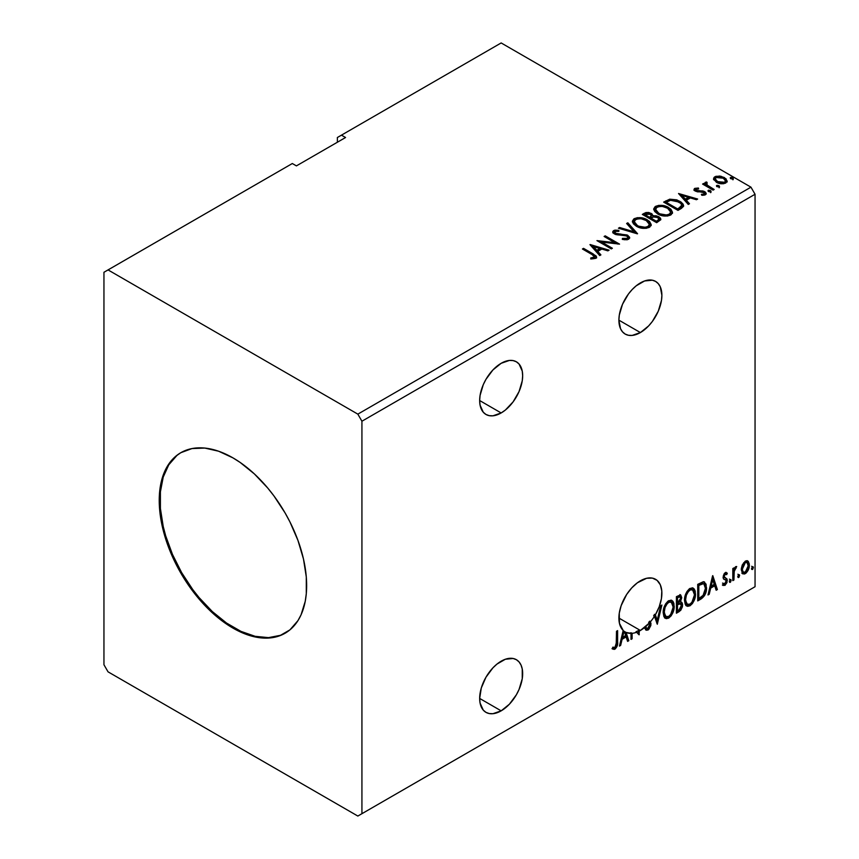 <?xml version="1.0" encoding="UTF-8"?>
<svg xmlns="http://www.w3.org/2000/svg" width="859" height="859" viewBox="0 0 859 859"><rect width="100%" height="100%" fill="white"/><g stroke="black" fill="none" stroke-linecap="round" stroke-linejoin="round"><path stroke-width="1.29" d="M501.162 363.303A30.409 17.556 -60 0 1 516.366 361.789A30.409 17.556 -60 0 1 521.026 386.153A30.409 17.556 -60 0 1 501.162 412.954L479.666 400.541L480.074 405.137L483.284 412.234L485.958 414.457L489.222 415.659L492.937 415.81L501.162 412.954L505.36 410.054L513.102 401.872L519.04 391.597L522.251 380.795L522.659 375.716L522.251 371.109L519.04 364.012L516.366 361.789L513.102 360.587L509.387 360.436L501.162 363.303L492.937 369.939L485.958 379.345L483.284 384.649L480.074 395.451L479.666 400.541L501.162 412.954A30.409 17.556 -60 0 1 485.958 414.457A30.409 17.556 -60 0 1 481.298 390.093A30.409 17.556 -60 0 1 501.162 363.303M501.162 661.194A30.409 17.556 -60 0 1 516.366 659.691A30.409 17.556 -60 0 1 521.026 684.054A30.409 17.556 -60 0 1 501.162 710.844L479.666 698.431L480.074 703.038L483.284 710.135L485.958 712.347L489.222 713.55L492.937 713.7L501.162 710.844L509.387 704.208L516.366 694.791L519.04 689.487L522.251 678.685L522.251 669L521.026 665.049L519.04 661.902L516.366 659.691L513.102 658.477L505.36 659.25L496.964 664.093L492.937 667.83L485.958 677.246L481.298 687.984L479.666 698.431L501.162 710.844A30.409 17.556 -60 0 1 485.958 712.347A30.409 17.556 -60 0 1 481.298 687.984A30.409 17.556 -60 0 1 501.162 661.194M640.395 580.813A30.409 17.556 -60 0 1 655.589 579.31A30.409 17.556 -60 0 1 655.374 614.776L654.558 614.303A30.409 17.556 -60 0 1 653.635 615.828L654.451 616.3A30.409 17.556 -60 0 1 650.564 621.637L649.748 621.164A30.409 17.556 -60 0 1 648.674 622.388L649.501 622.861A30.409 17.556 -60 0 1 640.395 630.463L618.888 618.051L640.395 630.463L649.501 622.861L649.909 625.008L648.781 627.639L647.128 628.541L645.7 626.909L644.798 628.273L646.376 630.259L648.695 629.529L650.864 625.459L650.564 621.637A30.409 17.556 120 0 0 654.451 616.3L657.296 624.246L661.892 605.047L660.689 605.735L657.199 620.305L655.374 614.776L659.229 606.733L661.43 598.583L661.806 591.056L660.313 584.796L657.081 580.351L652.4 578.107L646.666 578.268L637.421 582.756L631.719 587.921L626.673 594.439L621.164 605.627L619.264 613.208L619.446 623.333L623.183 630.452L619.446 646.097L620.638 645.41L622.12 639.257L626.147 636.927L627.618 641.383L628.809 640.685L626.082 632.428L631.021 633.384L631.021 639.418L632.117 638.785L632.117 633.319A30.409 17.556 120 0 0 636.852 632.16L639.042 634.79L639.289 631.064A30.409 17.556 120 0 0 640.395 630.463A30.409 17.556 -60 0 1 639.289 631.064L638.473 630.592L638.473 634.103L638.473 630.592A30.409 17.556 -60 0 1 636.036 631.687L639.042 634.79L639.289 631.064L638.473 630.592A30.409 17.556 120 0 1 636.036 631.687L636.852 632.16A30.409 17.556 -60 0 1 632.117 633.319L631.301 632.847L631.301 638.312L632.117 638.785L632.117 633.319L631.301 632.847L631.021 638.473L632.117 638.785L631.021 639.418L631.021 633.384A30.409 17.556 -60 0 1 626.082 632.428L625.266 631.956L627.993 640.213L628.809 640.685L626.082 632.428L625.266 631.956L627.993 640.213L627.349 640.589L628.809 640.685L627.618 641.383L626.147 636.927L625.32 636.455L626.147 636.927L622.12 639.257L621.293 638.785L622.12 639.257L620.638 645.41L619.822 644.937L620.638 645.41L619.446 646.097L623.183 630.452A30.409 17.556 -60 0 1 621.164 605.627A30.409 17.556 -60 0 1 640.395 580.813M640.395 282.912A30.409 17.556 -60 0 1 655.589 281.408A30.409 17.556 -60 0 1 660.249 305.772A30.409 17.556 -60 0 1 640.395 332.562L618.888 320.149L620.531 328.707L622.517 331.853L625.191 334.076L628.444 335.278L632.16 335.429L640.395 332.562L648.62 325.926L652.335 321.491L658.262 311.216L661.473 300.414L661.892 295.324L660.249 286.777L658.262 283.631L655.589 281.408L652.335 280.206L644.583 280.968L636.197 285.811L632.16 289.558L628.444 293.993L622.517 304.269L619.307 315.07L618.888 320.149L640.395 332.562A30.409 17.556 -60 0 1 625.191 334.076A30.409 17.556 -60 0 1 620.531 309.712A30.409 17.556 -60 0 1 640.395 282.912M181.238 452.468A104.24 60.184 -120 0 0 165.776 536.134A104.24 60.184 -120 0 0 233.766 627.618L232.939 628.09A104.24 60.184 60 0 1 164.842 536.241A104.24 60.184 60 0 1 180.82 452.704A104.24 60.184 60 0 1 232.939 457.868L240.166 462.453L254.339 473.889L267.686 487.976L273.892 495.858L285.059 512.887L289.923 521.885L297.944 540.386L303.474 558.994L306.298 576.99L306.298 593.676L305.235 601.321L301.037 614.872L297.944 620.638L289.923 629.872L279.701 635.767L273.892 637.389L261.147 637.904L254.339 636.787L240.166 631.859L225.713 623.516L211.55 612.08L204.732 605.327L191.987 590.112L180.82 573.071L171.65 554.882L164.842 536.241L162.405 526.964L159.591 508.968L159.237 500.421L160.644 484.637L162.405 477.55L167.935 465.331L175.966 456.086L180.82 452.704L191.987 448.57L204.732 448.065L218.562 451.2L232.939 457.868A104.24 60.184 60 0 1 301.037 549.728A104.24 60.184 60 0 1 285.059 633.255A104.24 60.184 60 0 1 232.939 628.09L233.766 627.618A104.24 60.184 -120 0 0 285.467 633.019M103.95 272.282L103.95 664.737L108.041 671.835L357.838 816.05L750.959 589.091L357.838 816.05L361.929 813.688L361.929 421.221L755.05 194.263L755.05 586.718L361.929 813.688L755.05 586.718L750.959 589.091L755.05 586.718L755.05 194.263L361.929 421.221L357.838 414.135L108.041 269.909L103.95 272.282L103.95 664.737L108.041 671.835L357.838 816.05L361.929 813.688L361.929 421.221L357.838 414.135L750.959 187.165L357.838 414.135L108.041 269.909L292.318 163.521L103.95 272.282M337.362 137.515L337.362 142.25L337.362 137.515L501.162 42.95L750.959 187.165L755.05 194.263L750.959 187.165L501.162 42.95L337.362 137.515M663.18 612.65L663.9 616.579L666.273 618.652L668.71 618.083L671.137 615.828L672.887 612.65L674.132 607.732L673.896 603.405L672.876 601.246L671.083 600.13L667.98 601.16L665.618 603.888L663.814 608.108L663.18 612.65L665.446 618.351L668.71 618.083C672.436 614.851 674.272 610.889 674.197 606.207L671.942 600.441L668.613 600.731C664.909 604.006 663.094 607.979 663.18 612.65M684.494 600.344L685.214 604.274L687.587 606.347L690.024 605.778L692.451 603.512L694.201 600.344L695.446 595.427L695.21 591.099L694.19 588.941L692.397 587.824L689.294 588.855L686.932 591.583L685.128 595.802L684.494 600.344L686.76 606.046L690.024 605.778C693.75 602.546 695.586 598.583 695.511 593.902L693.256 588.136L689.938 588.426C686.223 591.701 684.408 595.674 684.494 600.344M712.605 575.766L708.009 594.965L709.212 594.278L710.683 588.114L714.709 585.795L716.181 590.251L717.383 589.553L712.787 575.659L708.009 594.965L709.212 594.278L710.683 588.114L714.709 585.795L716.181 590.251L717.383 589.553L712.605 575.766M729.323 581.489L729.849 582.434L730.644 581.983L730.934 579.653L729.377 580.985L730.247 582.338L731.159 580.437L730.247 579.589L729.323 581.489L730.247 582.338M737.774 576.614L738.3 577.559L739.094 577.098L739.384 574.768L737.827 576.11L738.697 577.463L739.61 575.551L738.697 574.703L737.774 576.614L738.697 577.463M751.561 568.658L751.786 569.431L752.688 569.356L753.171 566.811L751.614 568.153L752.473 569.506L753.397 567.595L752.473 566.747L751.561 568.658L752.473 569.506M747.266 560.734L748.286 561.399L745.311 561.12L742.337 564.846L741.328 568.583L742.251 573.286L744.388 574.037L746.235 572.964L749.123 567.348L749.295 563.987L748.286 561.399L747.019 560.68L745.311 561.12L742.337 564.846L741.263 569.753L742.906 573.876L745.311 573.64C748.039 571.353 749.381 568.497 749.349 565.082L747.706 560.916M732.813 580.641L733.919 580.008L734.273 570.773L736.678 566.521L735.186 567.165L733.919 569.7L733.919 567.917L732.813 568.551L732.813 580.641L733.919 580.008L734.091 571.697L736.678 566.521L735.841 566.596L733.919 569.7L733.919 567.917L732.813 568.551L732.813 580.641M725.705 574.037L724.427 573.726L726.66 574.65L727.305 573.243L726.284 572.577L727.305 573.243L725.179 572.749L724.255 573.565L723.095 577.602L723.697 579.127L725.941 580.244L726.123 581.972L724.856 583.97L723.342 583.572L722.709 585.054L724.975 585.387L726.993 582.509L726.939 578.88L724.674 577.613L724.18 576.443L725.007 574.37L726.66 574.65L727.305 573.243L725.179 572.749L723.074 577.13L723.428 578.794L725.941 580.244L726.199 581.242L724.856 583.97L723.342 583.572L723.192 585.494L722.376 585.022M701.051 598.981L704.552 595.62L706.399 590.015L706.066 584.174L703.736 581.758L697.723 584.356L697.723 600.903L701.051 598.981L700.235 598.508L697.723 599.958L700.235 598.508L701.051 598.981C704.874 596.178 706.699 592.431 706.538 587.749L704.541 582.026L703.306 581.736L697.723 584.356L697.723 600.903L701.051 598.981M676.409 613.208L680.704 610.362L682.454 606.712L682.325 603.072L680.392 601.987L681.735 597.692L680.425 594.9L676.409 596.661L676.409 613.208L679.265 611.554L682.647 604.908L681.606 602.202L680.392 601.987L681.735 597.692L680.747 595.029L676.409 596.661L676.409 613.208M612.274 648.749L614.98 649.103L614.164 648.631L616.322 645.764L616.783 641.319C617.224 644.067 616.354 646.505 614.164 648.631L614.98 649.103C617.17 646.977 618.051 644.54 617.61 641.791L616.783 641.319L616.783 631.086L616.783 641.319L617.61 641.791L617.61 630.613L616.504 631.247L616.193 645.689L614.786 647.503L612.832 647.16L612.274 648.749L614.185 649.404L615.388 648.835L617.406 645.216L617.61 630.613L616.504 631.247L616.504 642.253L614.969 647.407L612.832 647.16L612.274 648.749L612.821 649.125M653.635 615.828L654.451 616.3L657.296 624.246L661.892 605.047L660.689 605.735L657.199 620.305L655.374 614.776L654.558 614.303L656.383 619.833L657.199 620.305L656.383 619.833L654.558 614.303A30.409 17.556 120 0 1 653.635 615.828M645.56 629.787L648.502 628.391L650.231 623.323L647.203 629.55L648.019 630.023L651.047 623.795L649.748 621.164A30.409 17.556 -60 0 1 648.674 622.388L649.941 624.407L647.944 628.369L646.806 628.412L645.7 626.909L644.798 628.273L646.161 630.162L648.019 630.023L645.775 629.851M630.205 632.911L631.021 633.384L630.205 632.911A30.409 17.556 120 0 0 631.301 632.847A30.409 17.556 -60 0 1 630.205 632.911M638.581 634.232L639.289 634.64L638.581 634.232M624.31 631.397L625.674 635.499L622.582 637.281L624.042 631.193L623.226 630.721L621.766 636.809L622.582 637.281L621.766 636.809L623.226 630.721A30.409 17.556 -60 0 1 623.14 630.656A30.409 17.556 120 0 0 623.226 630.721L624.042 631.193A30.409 17.556 120 0 0 624.31 631.397L625.674 635.499L622.582 637.281L624.042 631.193A30.409 17.556 -60 0 0 624.31 631.397M345.554 137.515L341.463 135.153L345.554 137.515L296.409 165.884L292.318 163.521L296.409 165.884L345.554 137.515M717.029 186.671L718.908 186.94L719.423 186.199L717.265 185.286L716.46 185.748L717.029 186.671L719.144 186.833L718.865 185.608L716.75 185.458L717.029 186.671L716.75 185.458M708.578 191.557L710.178 191.879L710.973 191.085L708.804 190.172L708.009 190.623L708.578 191.557L710.683 191.718L710.414 190.494L708.299 190.333L708.578 191.557L708.299 190.333M678.535 193.511L688.274 204.442L689.466 203.755L686.352 200.244L690.378 197.924L696.445 199.728L697.637 199.03L678.535 193.511L688.274 204.442L689.466 203.755L686.352 200.244L690.378 197.924L696.445 199.728L697.637 199.03L678.535 193.511M657.65 213.923L662.139 215.673L667.497 216.028L671.244 214.643L672.457 212.162L670.858 209.167L667.239 206.804L662.321 205.419L658.67 205.376L655.181 206.59L653.72 208.834L654.676 211.464L657.65 213.923C661.677 216.307 666.015 216.683 670.643 215.04L672.468 212.398L668.603 207.513C664.544 205.086 660.174 204.71 655.492 206.396L653.72 209.059L657.65 213.923M589.961 244.654L599.7 255.574L600.903 254.887L597.778 251.386L601.805 249.056L607.871 250.86L609.074 250.162L590.144 244.547L599.7 255.574L600.903 254.887L597.778 251.386L601.805 249.056L607.871 250.86L609.074 250.162L589.961 244.654M628.648 239.285L629.593 237.224L627.081 234.947L616.966 233.831L614.926 232.864L615.108 231.404L618.867 231.361L618.845 230.352L614.819 230.137L612.864 231.372L613.433 233.208L615.71 234.528L626.673 235.924L627.811 237.17L627.306 238.351L622.464 238.405L622.292 239.339L627.21 239.79L629.69 237.793L627.8 235.302L615.484 233.283L615.108 231.404L618.867 231.361L618.845 230.352L613.659 230.545L612.757 231.887L614.443 233.959L626.673 235.924L627.843 237.417L627.102 238.491L622.464 238.405L622.292 239.339L628.648 239.285M636.336 226.228L640.825 227.979L646.183 228.333L649.93 226.948L651.143 224.467L649.544 221.472L646.623 219.453L642.757 218.036L637.357 217.681L633.867 218.895L632.407 221.139L633.362 223.769L636.336 226.228C640.363 228.612 644.69 228.988 649.329 227.345L651.154 224.704L647.289 219.818C643.23 217.391 638.86 217.016 634.178 218.701L632.396 221.364L636.336 226.228M730.805 178.715L732.416 179.037L733.199 178.243L731.041 177.33L730.247 177.792L730.805 178.715L732.92 178.876L732.641 177.652L730.537 177.502L730.805 178.715L730.537 177.502M652.926 216.167L651.208 213.386L651.208 214.331L647.321 213.29L644.357 214.192L651.208 214.331L651.208 213.386L644.357 213.247L644.357 214.192L643.155 214.89L644.357 214.192L644.357 213.247L642.328 214.417L656.663 222.685L660.775 219.732L660.539 218.24L658.842 216.736L656.093 215.781L652.915 215.92L652.002 213.923L648.76 212.484L645.904 212.56L642.328 214.417L656.663 222.685L660.85 219.281L658.842 216.736L652.958 215.555L652.958 216.5M637.367 233.831L627.822 222.792L626.619 223.49L634.006 231.78L619.65 227.517L618.448 228.204L637.561 233.723L627.822 222.792L626.619 223.49L634.006 231.78L619.65 227.517L618.448 228.204L637.367 233.831M591.969 254.5L594.6 256.948L590.713 258.011L591.25 258.967L595.609 258.366L596.576 257.206L596.103 255.95L583.529 248.358L582.434 249.003L591.969 254.5C594.052 255.327 594.782 256.326 594.127 257.517L590.713 258.011L591.25 258.967L595.609 258.366L596.586 257.045L593.215 253.953L583.529 248.358L582.434 249.003L591.969 254.5M612.381 248.262L601.719 242.098L619.543 244.117L605.219 235.849L604.113 236.483L614.797 242.657L596.951 240.617L611.275 248.895L612.381 248.262L601.719 242.098L619.543 244.117L605.219 235.849L604.113 236.483L614.797 242.657L596.951 240.617L611.275 248.895L612.381 248.262M681.305 208.458L683.571 206.289L683.195 204.259L681.015 202.026L676.742 199.846L669.741 199.181L663.653 202.112L677.976 210.38L681.305 208.458L683.646 205.709L679.813 201.264L669.741 199.181L663.653 202.112L677.976 210.38L681.305 208.458M696.134 190.032L696.477 191.46L696.134 189.087L698.646 188.905L698.399 188.014L698.399 188.873L698.399 188.014L694.362 188.69L694.093 189.828L694.974 190.881L704.176 192.717L704.015 194.08L701.395 194.317L701.739 195.24L704.627 195.09L706.152 194.005L705.636 192.341L703.811 191.235L696.252 190.365L695.93 189.238L698.646 188.905L698.399 188.014L694.781 188.379L694.781 189.324L696.66 188.894M713.077 190.118L714.183 189.485L706.699 184.76L706.173 183.622L707.225 182.892L706.635 181.947L704.949 182.699L705.25 184.331L703.704 183.439L702.598 184.073L713.077 190.118L714.183 189.485L707.236 185.276L706.635 181.947L704.831 183.171L705.25 184.331L703.704 183.439L702.598 184.073L713.077 190.118M713.679 179.467L717.308 182.742L723.482 183.751L727.036 181.7L726.027 178.769L720.948 176.256L715.923 176.31L714.14 177.33L713.55 178.747L716.32 182.237C719.262 183.966 722.408 184.223 725.758 183.01L727.154 181.045L724.405 177.566L719.606 176.031L714.913 176.75L713.55 179.681M730.483 178.479L732.641 178.597L732.641 177.652L732.92 179.821M732.92 178.876L732.641 177.652M733.006 178.876L730.44 178.511M652.915 215.92L652.915 216.876L658.842 217.681L658.842 216.736L660.775 219.732M660.786 219.775L657.575 217.102L652.915 216.876M660.539 219.185L660.109 218.637M654.483 216.64L653.688 216.726M658.982 219.904L656.297 222.148L650.972 219.077L650.972 218.132L653.452 216.887L657.747 217.37L658.982 218.97L657.554 221.418L658.982 218.97M651.294 216.876L650.553 217.595M650.059 217.896L650.059 216.951L649.501 218.229L650.059 217.896L644.905 215.577L644.905 214.632L650.134 214.041L651.38 215.577L650.059 217.896L651.38 215.577M649.501 217.284L644.905 214.632L644.905 215.577L649.501 218.229L649.501 217.284L644.905 214.632L647.525 213.451L650.134 214.041L651.294 215.931L649.501 217.284M657.554 220.473L656.297 221.203L656.297 222.148L657.554 221.418L657.554 220.473L656.297 221.203L650.972 218.132L650.972 219.077L656.297 222.148L656.297 221.203L650.972 218.132L653.989 216.758L656.824 216.951L658.982 218.959L657.554 220.473M632.439 221.847L634.178 218.701L634.178 219.646C638.86 217.961 643.23 218.336 647.289 220.763L647.289 219.818L647.289 220.763L651.122 225.165M651.143 225.412L650.36 223.361L647.911 221.15L641.007 218.669L634.865 219.292L632.407 222.084M636.648 218.744L635.639 219.002M649.318 225.38L648.695 226.787L646.666 227.968L641.007 227.946L636.444 225.896L634.286 222.46M634.275 221.676L637.432 226.529C640.642 228.451 644.1 228.752 647.826 227.463L647.826 226.518C644.1 227.807 640.642 227.495 637.432 225.584L634.275 221.676L635.703 219.517C639.461 218.218 642.961 218.53 646.183 220.462L649.318 224.274L647.826 227.463L649.318 224.274M619.532 228.526L619.65 227.517L619.65 228.462L634.006 232.725L634.006 231.78L634.006 232.725L619.532 228.526M627.177 224.113L627.822 222.792L627.822 223.737L636.605 233.605L627.822 223.737L627.177 224.113M627.832 238.469L626.866 239.543L624.804 239.758L622.464 239.382L622.464 238.405L622.464 239.35L627.102 239.436L627.843 237.417M612.843 232.359L613.659 230.545L613.659 231.49L618.845 231.296L618.845 230.352L618.856 231.35L614.819 231.082L612.757 232.789M614.582 233.09L615.108 231.404M615.108 232.349L615.484 234.228L615.484 233.283L615.484 234.228L617.997 234.915L617.997 233.97L617.997 234.915L620.789 234.958L620.789 234.013L620.789 234.958L627.8 236.246L627.8 235.302L629.615 238.244M629.593 238.179L626.286 235.591L616.633 234.7L614.926 233.82L614.647 232.8M596.576 257.786L594.546 255.703L583.25 249.475L583.529 248.358L583.529 249.303L593.215 254.898L593.215 253.953L593.215 254.898L596.49 257.496M594.6 257.636L593.698 258.656L590.713 258.956L593.204 258.763L593.204 257.818L593.204 258.763L594.127 258.462L594.127 257.517M590.917 245.717L607.989 250.796L590.917 245.717M597.778 252.331L597.778 251.386L600.344 255.209L597.778 252.331M593.515 247.542L596.78 251.204L599.872 249.421L599.872 248.476L599.872 249.421L596.78 251.204L596.78 250.259L596.78 251.204L593.515 247.542L593.515 246.597L599.872 248.476L596.78 250.259L593.515 246.597L593.515 247.542M598.669 241.615L614.797 243.602L614.797 242.657L614.797 243.602L598.669 241.615M604.929 236.955L605.219 235.849L605.219 236.794L617.846 244.085L604.929 236.955M601.719 243.043L601.719 242.098L601.719 243.043L611.565 248.734L601.719 243.043M653.753 209.542L655.492 206.396L655.492 207.341C660.174 205.655 664.544 206.031 668.603 208.458L668.603 207.513L668.603 208.458L672.436 212.86M672.457 213.107L671.674 211.056L669.225 208.844L662.321 206.364L656.179 206.987L653.72 209.779M657.962 206.439L656.952 206.697M670.632 213.075L670.009 214.482L667.98 215.663L662.332 215.641L656.92 212.903L655.6 210.154M655.6 209.371L658.746 214.224C661.956 216.135 665.414 216.447 669.14 215.158L669.14 214.213C665.414 215.502 661.956 215.19 658.746 213.279L655.6 209.371L657.017 207.212C660.775 205.913 664.275 206.224 667.497 208.146L670.632 211.969L669.14 215.158L670.632 211.969M683.195 205.204L679.308 201.919L673.907 200.083L669.182 200.265L664.469 202.584L665.822 201.801L665.822 200.856L665.822 201.801L669.741 200.136L669.741 199.181L669.741 200.136L679.813 202.209L679.813 201.264L679.813 202.209L683.592 206.181M681.692 206.214L680.876 207.781L677.611 209.843L666.219 203.272L677.611 209.843L677.611 208.898L666.219 202.327L666.219 203.272L666.219 202.327L670.514 200.308L678.707 201.897C681.09 203.111 681.982 204.582 681.38 206.3L681.38 207.244L681.692 205.312L678.803 208.211L678.803 209.156L681.38 207.244L681.38 206.3L677.611 208.898L677.611 209.843L678.803 209.156L678.803 208.211L677.611 208.898L666.219 202.327L670.514 200.308L674.981 200.394L680.607 203.272L681.595 204.743L681.38 206.3M679.48 194.585L696.563 199.653L679.48 194.585M686.352 201.189L686.352 200.244L688.918 204.077L686.352 201.189M682.078 196.41L685.353 200.072L688.435 198.289L688.435 197.345L688.435 198.289L685.353 200.072L685.353 199.127L685.353 200.072L682.078 196.41L682.078 195.465L688.435 197.345L685.353 199.127L682.078 195.465L682.078 196.41M695.779 190.537L696.134 189.087M697.691 190.902L696.477 190.515L696.477 191.46L697.691 191.858L697.691 190.902L697.691 191.858L699.87 191.836L699.87 190.891L697.691 190.902M702.737 190.934L699.87 190.891L699.87 191.836L702.737 191.879L702.737 190.934L702.737 191.879L704.724 192.609L704.724 191.664L702.737 190.934M702.834 195.326L704.015 195.025L704.015 194.08L701.395 194.317L701.739 195.24L705.422 194.757L706.238 193.597L704.724 191.664L706.141 194.037M694.136 189.936L694.781 188.379L694.029 189.442L695.425 191.181L703.671 192.33L704.423 194.606L702.769 195.337M704.444 194.123L704.477 193.415L704.015 194.08M697.454 188.894L694.104 190M706.162 194.102L703.285 192.008L697.036 191.707L695.93 190.183M708.245 191.321L710.414 191.439L710.414 190.494L710.683 192.663M710.683 191.718L710.414 190.494M710.769 191.707L708.203 191.342M703.424 184.545L703.704 183.439L703.704 184.384L705.25 185.276L705.25 184.331L705.25 185.276L703.424 184.545M704.928 183.686L705.443 182.226L705.443 183.171L706.635 182.892L706.635 181.947L706.699 182.999L704.852 183.912M706.173 184.642L706.549 183.074M706.549 184.019L707.236 186.22L707.236 185.276L707.236 186.22L710.661 188.4L710.661 187.455L710.661 188.4L713.357 189.957L707.419 186.371L706.173 184.567M719.219 186.833L716.653 186.467L718.865 186.553L718.865 185.608L719.144 187.777M719.144 186.833L718.865 185.608M713.604 179.198L714.913 176.75L714.913 177.695L719.606 176.986L719.606 176.031L719.606 176.986L724.405 178.511L724.405 177.566L727.09 181.517L724.856 178.79L720.282 177.072L715.923 177.255L713.604 179.198M725.393 181.367L724.094 183.407L720.787 183.697L716.771 182.119L715.311 179.456M715.268 178.887L717.426 182.548L717.426 181.603L717.426 182.548L724.47 183.214L724.47 182.269L717.426 181.603L715.268 178.887L716.202 177.502L723.31 178.21L725.447 180.82L724.47 183.214L725.447 180.82M646.183 220.462L648.674 222.545L649.318 224.435L648.073 226.368L645.292 227.302L638.516 226.153L635.606 224.263L634.307 222.03L635.22 219.84L638.269 218.755L641.179 218.777L646.183 220.462M599.872 248.476L596.78 250.259L593.515 246.597L599.872 248.476M667.497 208.146L669.988 210.24L670.632 212.13L669.386 214.063L666.605 214.997L659.83 213.837L656.92 211.948L655.621 209.725L656.534 207.534L659.583 206.45L662.493 206.471L667.497 208.146M688.435 197.345L685.353 199.127L682.078 195.465L688.435 197.345M723.31 178.21L725.447 180.712L724.792 182.054L722.752 182.795L717.791 181.797L715.268 178.994L715.88 177.716L717.952 176.986L723.31 178.21M751.657 566.274L752.473 566.747M753.397 567.595L752.581 567.123L751.604 569.066M751.55 569.087L752.527 566.672M748.286 561.399L747.459 560.927L748.533 564.61L749.349 565.082L748.533 564.61C748.565 568.024 747.212 570.881 744.495 573.168L745.311 573.64L742.52 573.576M741.875 573.254L744.957 572.867L747.555 569.281L748.522 564.052L747.19 560.669M743.185 571.976L741.714 570.151L741.929 566.049L743.797 562.666L746.321 562.14M746.965 562.495L744.495 562.14L746.965 562.495L748.253 565.727L745.311 572.158L743.561 572.277L741.553 568.647L743.561 572.277M742.369 569.12L745.311 562.613L744.495 562.14L741.553 568.647L742.369 569.12L743.991 563.869L745.666 562.441L747.137 562.613L748.243 566.135L746.621 570.934L744.001 572.448L742.756 571.267L742.369 569.12M737.881 574.231L738.697 574.703M739.61 575.551L738.794 575.079L737.817 577.023M737.774 577.044L738.74 574.628M733.103 568.39L733.919 569.7L733.103 568.39M734.681 567.82L735.626 566.736L735.325 567.638L736.152 568.11L734.756 567.767M733.661 569.549L733.275 571.224L734.091 571.697L733.275 571.224L733.103 575.476L733.919 575.949L733.103 575.476L733.103 579.535L733.919 580.008L732.813 579.696L733.726 569.356M729.42 579.116L730.247 579.589M731.159 580.437L730.343 579.965L729.366 581.897L730.29 579.514M727.305 573.243L725.887 572.287M726.489 572.77L725.898 574.059L726.489 572.77M725.243 574.199L724.427 573.726L723.364 575.959L724.18 576.443L725.243 574.199L726.66 574.65M725.866 578.096L723.364 575.959L724.416 577.42M726.939 578.88L726.123 578.408L726.489 580.072L727.305 580.544L726.939 578.88L724.448 577.388M725.254 573.683L724.18 573.898L723.375 575.67L724.728 577.516M722.709 585.054L724.975 585.387L727.305 580.544L726.489 580.072L724.158 584.915L724.975 585.387L722.827 585.194L724.427 584.743L725.919 582.724L726.489 580.072L725.844 578.075M724.856 583.97L723.342 583.572M722.526 583.1L724.04 583.497M723.428 578.794L725.941 580.244M723.944 579.202L724.867 579.546M712.412 576.539L716.567 589.081L717.383 589.553L715.923 589.457L716.567 589.081L712.412 576.539M713.893 585.323L714.709 585.795L713.893 585.323L709.867 587.642L710.683 588.114L709.867 587.642L708.396 593.805L709.212 594.278L708.267 593.87L709.867 587.642L713.893 585.323M711.875 579.234L710.339 585.677L711.155 586.149L710.339 585.677L711.875 579.234L712.691 579.707L714.237 584.367L711.155 586.149L712.691 579.707L711.875 579.234M704.112 581.844L705.722 587.277L706.538 587.749L705.722 587.277C705.883 591.958 704.058 595.706 700.235 598.508L703.242 595.899L705.282 591.121L705.572 585.076L704.036 581.779M703.865 583.862L701.9 583.164L702.716 583.637L701.9 583.164L698.732 584.528L699.548 585L698.002 584.947L698.818 585.419L702.716 583.637L703.865 583.862L705.432 588.383L702.952 595.77L698.818 598.573L698.002 598.1L698.818 598.573L698.818 585.419L698.002 584.947L698.002 598.1L698.002 584.947L701.524 583.229L703.199 583.486M692.837 587.943L694.695 593.429L695.511 593.902L694.695 593.429C694.77 598.111 692.934 602.073 689.197 605.305L690.024 605.778L686.362 605.767M685.793 605.477L689.197 605.305L692.601 601.504L694.62 594.954L693.965 589.435M687.221 604.06L685.01 601.44L685.332 595.384L688.145 590.412L690.185 589.22L691.903 589.532M692.622 589.94L689.165 589.628L692.622 589.94L694.416 594.535C694.48 598.304 693.009 601.504 689.981 604.102L687.404 604.296L684.773 599.228L687.404 604.296M685.589 599.7C685.525 595.942 686.985 592.742 689.981 590.101L689.165 589.628C686.169 592.27 684.709 595.47 684.773 599.228L685.589 599.7L686.373 595.18L688.478 591.389L690.496 589.843L692.719 590.004L694.169 592.302L694.394 595.147L691.946 602.277L689.981 604.102L688.038 604.543L686.642 603.619L685.589 599.7M680.296 594.879L681.735 597.692L680.919 597.22L680.307 600.183M680.07 596.78L679.254 596.307L676.688 597.252L677.504 597.724L680.07 596.78L680.629 598.358L679.576 601.525L680.392 601.987L679.576 601.515L677.504 603.029L676.688 602.556L676.688 597.252L679.34 596.361M681.144 602.03L682.647 604.908L681.831 604.435L678.449 611.082L679.265 611.554L678.449 611.082L676.409 612.263L679.19 610.577L680.994 608.14L681.831 604.435L681.037 601.912M680.178 600.452L680.919 597.22L680.103 594.686M680.876 596.447L680.725 595.738M679.823 603.587L681.305 604.285L681.305 607.088L680.113 609.181L677.504 610.878L677.504 604.725L676.688 604.253L676.688 610.405L677.504 610.878L677.504 604.725L680.8 603.705L678.997 603.115L679.823 603.587L678.997 603.115L677.246 603.931L678.062 604.403L676.688 604.253L677.504 604.725L679.823 603.587L681.552 605.541L678.771 610.148L677.504 610.878L676.688 610.405L676.688 604.253L679.19 603.082L680.489 603.813M680.629 598.358L677.504 603.029L677.504 597.724L676.688 597.252L676.688 602.556L677.504 603.029L677.504 597.724L679.888 596.715L680.629 598.358M671.523 600.248L673.381 605.735L674.197 606.207L673.381 605.735C673.456 610.416 671.62 614.378 667.883 617.61L668.71 618.083L665.049 618.072M664.479 617.782L667.883 617.61L671.287 613.809L673.306 607.259L672.651 601.74M665.908 616.375L663.696 613.745L664.232 607.012L667.336 602.277L668.871 601.525L670.589 601.837M671.308 602.245L667.851 601.934L671.308 602.245L673.102 606.841C673.166 610.62 671.695 613.809 668.667 616.408L666.09 616.601L663.459 611.533L666.09 616.601M664.275 612.005C664.211 608.247 665.671 605.047 668.667 602.406L667.851 601.934C664.855 604.575 663.395 607.775 663.459 611.533L664.275 612.005L665.059 607.485L667.164 603.694L669.182 602.148L671.405 602.309L672.855 604.607L673.08 607.453L670.632 614.582L668.667 616.408L666.724 616.848L665.328 615.924L664.275 612.005M660.807 605.67L656.663 622.99L660.807 605.67M645.399 627.371L646.806 628.412M649.125 623.935L648.76 622.528M646.312 628.069L645.238 627.134M647.879 629.056L648.502 628.391M625.32 636.455L621.293 638.785L619.704 645.002L621.293 638.785L625.32 636.455M624.332 631.472A30.409 17.556 120 0 0 625.266 631.956A30.409 17.556 -60 0 1 624.375 631.494A30.409 17.556 -60 0 1 624.332 631.472M612.016 648.663L614.164 648.631L612.392 648.835M714.237 584.367L711.155 586.149L712.691 579.707L714.237 584.367M698.818 585.419L703.424 583.68L704.874 585.054L705.432 587.921L704.928 592.098L703.607 594.943L698.818 598.573L698.818 585.419M176.782 455.614L168.751 464.859L163.221 477.078L160.408 491.82L160.408 508.496L163.221 526.492L165.658 535.769L172.476 554.409L181.636 572.599L192.813 589.639L199.02 597.51L212.366 611.608L226.54 623.043L240.982 631.386L255.155 636.315L268.513 637.636L280.517 635.295M181.646 452.231L180.82 452.704M733.232 178.414L733.232 179.359M651.154 224.704L651.154 225.649M596.586 257.045L596.586 257.99M672.468 212.398L672.468 213.343M694.029 189.442L694.029 190.387M711.005 191.256L711.005 192.201M719.455 186.371L719.455 187.316M727.154 181.045L727.154 182.001M742.906 573.876L742.09 573.404M726.156 574.199L725.329 573.726M724.803 577.699L723.976 577.227M723.826 584.002L723.01 583.519M725.64 579.997L724.824 579.524M686.76 606.046L685.944 605.563M680.747 595.029L679.92 594.557M665.446 618.351L664.619 617.879M285.886 632.782L285.059 633.255"/></g></svg>

